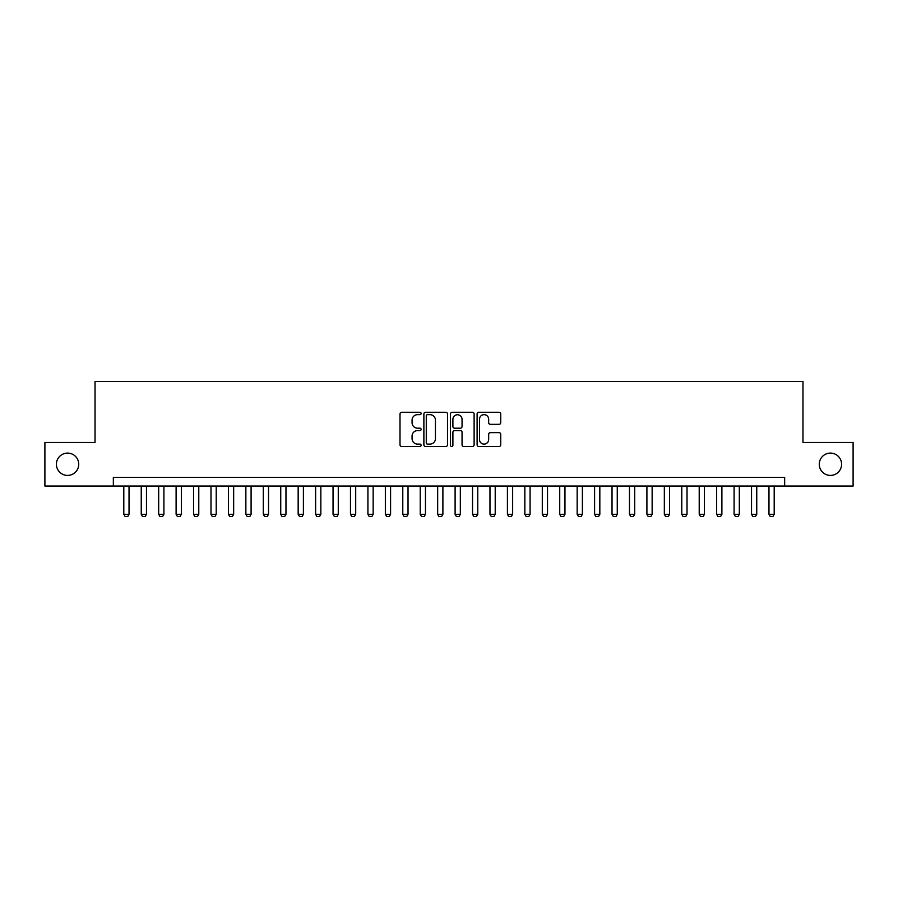 <?xml version="1.0" encoding="UTF-8"?>
<svg xmlns="http://www.w3.org/2000/svg" width="898" height="898" viewBox="0 0 898 898"><rect width="100%" height="100%" fill="white"/><g stroke="black" fill="none" stroke-linecap="round" stroke-linejoin="round"><path stroke-width="1.35" d="M421.106 413.462A1.201 1.201 0 0 0 419.905 412.272L401.72 412.272A1.706 1.706 0 0 0 400.003 413.978L400.003 444.791A1.706 1.706 0 0 0 401.72 446.497L419.905 446.497A1.201 1.201 0 0 0 421.106 445.296A1.201 1.201 0 0 0 419.905 444.106L417.548 444.106A5.478 5.478 0 0 1 412.07 438.628L412.07 436.058A5.478 5.478 0 0 1 417.548 430.58L419.905 430.58A1.201 1.201 0 0 0 421.106 429.379A1.201 1.201 0 0 0 419.905 428.189L417.548 428.189A5.478 5.478 0 0 1 412.07 422.711L412.07 420.141A5.478 5.478 0 0 1 417.548 414.663L419.905 414.663A1.201 1.201 0 0 0 421.106 413.462M819.268 464.255A11.158 11.158 0 0 0 830.437 475.412A11.158 11.158 0 0 0 841.594 464.255A11.158 11.158 0 0 0 830.437 453.097A11.158 11.158 0 0 0 819.268 464.255M56.406 464.255A11.158 11.158 0 0 0 67.563 475.412A11.158 11.158 0 0 0 78.732 464.255A11.158 11.158 0 0 0 67.563 453.097A11.158 11.158 0 0 0 56.406 464.255M499.019 424.339A1.706 1.706 0 0 0 500.736 422.621L500.736 413.978A1.706 1.706 0 0 0 499.019 412.272L478.825 412.272A1.706 1.706 0 0 0 477.107 413.978L477.107 444.791A1.706 1.706 0 0 0 478.825 446.497L499.019 446.497A1.706 1.706 0 0 0 500.736 444.791L500.736 434.351A1.706 1.706 0 0 0 499.019 432.634L490.375 432.634A1.706 1.706 0 0 0 488.669 434.351L488.669 439.526A4.58 4.58 0 0 1 484.089 444.106A4.58 4.58 0 0 1 479.51 439.526L479.51 419.243A4.58 4.58 0 0 1 484.089 414.663A4.58 4.58 0 0 1 488.669 419.243L488.669 422.621A1.706 1.706 0 0 0 490.375 424.339L499.019 424.339M113.339 486.054L44.9 486.054L44.9 442.456L95.031 442.456L95.031 381.437L802.969 381.437L802.969 442.456L853.1 442.456L853.1 486.054L784.661 486.054L784.661 477.332L113.339 477.332L113.339 486.054L784.661 486.054M447.507 413.978A1.706 1.706 0 0 0 445.79 412.272L425.596 412.272A1.706 1.706 0 0 0 423.878 413.978L423.878 444.791A1.706 1.706 0 0 0 425.596 446.497L445.79 446.497A1.706 1.706 0 0 0 447.507 444.791L447.507 413.978M452.21 412.272L472.404 412.272A1.706 1.706 0 0 1 474.122 413.978L474.122 444.791A1.706 1.706 0 0 1 472.404 446.497L463.761 446.497A1.706 1.706 0 0 1 462.055 444.791L462.055 432.297A1.706 1.706 0 0 0 460.337 430.58L454.601 430.58A1.706 1.706 0 0 0 452.895 432.297L452.895 445.296A1.201 1.201 0 0 1 451.694 446.497A1.201 1.201 0 0 1 450.493 445.296L450.493 413.978A1.706 1.706 0 0 1 452.21 412.272M427.482 414.663A1.201 1.201 0 0 0 426.281 415.864L426.281 442.905A1.201 1.201 0 0 0 427.482 444.106L429.962 444.106A5.478 5.478 0 0 0 435.44 438.628L435.44 420.141A5.478 5.478 0 0 0 429.962 414.663L427.482 414.663M462.055 419.332A4.58 4.58 0 0 0 457.475 414.753A4.58 4.58 0 0 0 452.895 419.332L452.895 426.471A1.706 1.706 0 0 0 454.601 428.189L460.337 428.189A1.706 1.706 0 0 0 462.055 426.471L462.055 419.332M123.801 486.054L123.801 514.296L129.031 514.296L129.031 486.054M129.031 514.296L127.729 516.563L125.114 516.563L123.801 514.296M141.244 486.054L141.244 514.296L146.475 514.296L146.475 486.054M146.475 514.296L145.162 516.563L142.546 516.563L141.244 514.296M158.677 486.054L158.677 514.296L163.907 514.296L163.907 486.054M163.907 514.296L162.594 516.563L159.979 516.563L158.677 514.296M176.109 486.054L176.109 514.296L181.34 514.296L181.34 486.054M181.34 514.296L180.038 516.563L177.422 516.563L176.109 514.296M193.553 486.054L193.553 514.296L198.784 514.296L198.784 486.054M198.784 514.296L197.47 516.563L194.855 516.563L193.553 514.296M210.985 486.054L210.985 514.296L216.216 514.296L216.216 486.054M216.216 514.296L214.914 516.563L212.298 516.563L210.985 514.296M228.429 486.054L228.429 514.296L233.66 514.296L233.66 486.054M233.66 514.296L232.346 516.563L229.731 516.563L228.429 514.296M245.861 486.054L245.861 514.296L251.092 514.296L251.092 486.054M251.092 514.296L249.779 516.563L247.163 516.563L245.861 514.296M263.294 486.054L263.294 514.296L268.524 514.296L268.524 486.054M268.524 514.296L267.222 516.563L264.607 516.563L263.294 514.296M280.737 486.054L280.737 514.296L285.968 514.296L285.968 486.054M285.968 514.296L284.655 516.563L282.039 516.563L280.737 514.296M298.17 486.054L298.17 514.296L303.401 514.296L303.401 486.054M303.401 514.296L302.098 516.563L299.483 516.563L298.17 514.296M315.613 486.054L315.613 514.296L320.844 514.296L320.844 486.054M320.844 514.296L319.531 516.563L316.915 516.563L315.613 514.296M333.046 486.054L333.046 514.296L338.277 514.296L338.277 486.054M338.277 514.296L336.963 516.563L334.348 516.563L333.046 514.296M350.478 486.054L350.478 514.296L355.709 514.296L355.709 486.054M355.709 514.296L354.407 516.563L351.791 516.563L350.478 514.296M367.922 486.054L367.922 514.296L373.153 514.296L373.153 486.054M373.153 514.296L371.839 516.563L369.224 516.563L367.922 514.296M385.354 486.054L385.354 514.296L390.585 514.296L390.585 486.054M390.585 514.296L389.283 516.563L386.668 516.563L385.354 514.296M402.787 486.054L402.787 514.296L408.029 514.296L408.029 486.054M408.029 514.296L406.715 516.563L404.1 516.563L402.787 514.296M420.23 486.054L420.23 514.296L425.461 514.296L425.461 486.054M425.461 514.296L424.148 516.563L421.532 516.563L420.23 514.296M437.663 486.054L437.663 514.296L442.894 514.296L442.894 486.054M442.894 514.296L441.591 516.563L438.976 516.563L437.663 514.296M455.106 486.054L455.106 514.296L460.337 514.296L460.337 486.054M460.337 514.296L459.024 516.563L456.409 516.563L455.106 514.296M472.539 486.054L472.539 514.296L477.77 514.296L477.77 486.054M477.77 514.296L476.468 516.563L473.852 516.563L472.539 514.296M489.971 486.054L489.971 514.296L495.213 514.296L495.213 486.054M495.213 514.296L493.9 516.563L491.285 516.563L489.971 514.296M507.415 486.054L507.415 514.296L512.646 514.296L512.646 486.054M512.646 514.296L511.332 516.563L508.717 516.563L507.415 514.296M524.847 486.054L524.847 514.296L530.078 514.296L530.078 486.054M530.078 514.296L528.776 516.563L526.161 516.563L524.847 514.296M542.291 486.054L542.291 514.296L547.522 514.296L547.522 486.054M547.522 514.296L546.209 516.563L543.593 516.563L542.291 514.296M559.723 486.054L559.723 514.296L564.954 514.296L564.954 486.054M564.954 514.296L563.652 516.563L561.037 516.563L559.723 514.296M577.156 486.054L577.156 514.296L582.387 514.296L582.387 486.054M582.387 514.296L581.085 516.563L578.469 516.563L577.156 514.296M594.599 486.054L594.599 514.296L599.83 514.296L599.83 486.054M599.83 514.296L598.517 516.563L595.902 516.563L594.599 514.296M612.032 486.054L612.032 514.296L617.263 514.296L617.263 486.054M617.263 514.296L615.961 516.563L613.345 516.563L612.032 514.296M629.476 486.054L629.476 514.296L634.706 514.296L634.706 486.054M634.706 514.296L633.393 516.563L630.778 516.563L629.476 514.296M646.908 486.054L646.908 514.296L652.139 514.296L652.139 486.054M652.139 514.296L650.837 516.563L648.221 516.563L646.908 514.296M664.34 486.054L664.34 514.296L669.571 514.296L669.571 486.054M669.571 514.296L668.269 516.563L665.654 516.563L664.34 514.296M681.784 486.054L681.784 514.296L687.015 514.296L687.015 486.054M687.015 514.296L685.702 516.563L683.086 516.563L681.784 514.296M699.216 486.054L699.216 514.296L704.447 514.296L704.447 486.054M704.447 514.296L703.145 516.563L700.53 516.563L699.216 514.296M716.66 486.054L716.66 514.296L721.891 514.296L721.891 486.054M721.891 514.296L720.578 516.563L717.962 516.563L716.66 514.296M734.093 486.054L734.093 514.296L739.323 514.296L739.323 486.054M739.323 514.296L738.021 516.563L735.406 516.563L734.093 514.296M751.525 486.054L751.525 514.296L756.756 514.296L756.756 486.054M756.756 514.296L755.454 516.563L752.838 516.563L751.525 514.296M768.969 486.054L768.969 514.296L774.199 514.296L774.199 486.054M774.199 514.296L772.886 516.563L770.271 516.563L768.969 514.296"/></g></svg>
